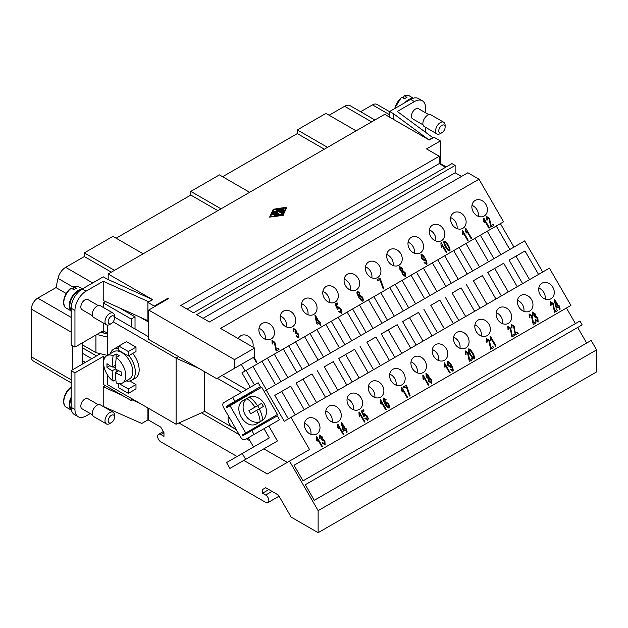 <?xml version="1.0" encoding="UTF-8"?>
<svg xmlns="http://www.w3.org/2000/svg" width="628" height="628" viewBox="0 0 628 628"><rect width="100%" height="100%" fill="white"/><g stroke="black" fill="none" stroke-linecap="round" stroke-linejoin="round"><path stroke-width="0.94" d="M111.344 323.546L109.759 324.464A6.743 3.894 -60 0 1 106.383 324.794A6.743 3.894 -60 0 1 105.355 319.393A6.743 3.894 -60 0 1 109.759 313.451A6.743 3.894 -60 0 1 113.134 313.113A6.743 3.894 -60 0 1 114.524 316.206L114.524 318.035A4.498 2.598 -60 0 1 111.344 323.546L111.344 323.546A4.498 2.598 -60 0 1 108.173 321.709A4.498 2.598 -60 0 1 111.344 316.206A4.498 2.598 -60 0 1 114.524 318.035M106.383 324.794L93.674 317.454A6.743 3.894 -60 0 1 92.638 312.053A6.743 3.894 -60 0 1 97.042 306.111A6.743 3.894 -60 0 1 100.417 305.773L113.134 313.113M98.282 305.585L87.889 299.58A5.84 3.376 120 0 0 84.961 299.87A5.84 3.376 120 0 0 81.145 305.02A5.84 3.376 120 0 0 82.04 309.698L92.442 315.703M71.137 310.051A11.916 6.877 -60 0 1 70.925 300.31A11.916 6.877 -60 0 1 78.288 291.062A11.916 6.877 -60 0 1 80.51 290.12M73.201 289.327L73.201 287.137L73.837 286.761L76.38 288.228A12.364 7.136 120 0 0 75.109 288.856A12.364 7.136 120 0 0 73.837 289.696L71.294 288.228L70.658 288.605M71.137 310.844A12.364 7.136 -60 0 1 70.093 300.773A12.364 7.136 -60 0 1 77.974 290.505A12.364 7.136 -60 0 1 81.648 289.32M114.524 417.141L114.524 415.312A6.743 3.894 120 0 0 113.134 412.219A6.743 3.894 120 0 0 109.759 412.557A6.743 3.894 120 0 0 105.355 418.499A6.743 3.894 120 0 0 106.383 423.9A6.743 3.894 120 0 0 109.759 423.57L111.344 422.652A4.498 2.598 120 0 0 114.524 417.141A4.498 2.598 120 0 0 111.344 415.312A4.498 2.598 120 0 0 108.173 420.815A4.498 2.598 120 0 0 111.344 422.652L109.759 423.57M113.134 412.219L100.417 404.879A6.743 3.894 120 0 0 97.042 405.217A6.743 3.894 120 0 0 92.638 411.159A6.743 3.894 120 0 0 93.674 416.56L106.383 423.9M98.282 404.691L87.889 398.686A5.84 3.376 120 0 0 84.961 398.976A5.84 3.376 120 0 0 81.145 404.126A5.84 3.376 120 0 0 82.04 408.812L92.442 414.81M71.137 398.882A11.916 6.877 120 0 0 71.286 409.346M71.137 397.359A12.364 7.136 120 0 0 71.459 410.202M440.361 133.591L441.947 132.673A4.498 2.598 120 0 0 445.126 127.17A4.498 2.598 120 0 0 441.947 125.333A4.498 2.598 120 0 0 438.768 130.836A4.498 2.598 120 0 0 441.947 132.673L440.361 133.591A6.743 3.894 120 0 1 436.986 133.921A6.743 3.894 120 0 1 435.958 128.52A6.743 3.894 120 0 1 440.361 122.578A6.743 3.894 120 0 1 443.729 122.248A6.743 3.894 120 0 1 445.126 125.333L445.126 127.17M443.729 122.248L431.012 114.9A6.743 3.894 120 0 0 427.644 115.238A6.743 3.894 120 0 0 423.241 121.18A6.743 3.894 120 0 0 424.269 126.581L436.986 133.921M410.516 99.428A11.916 6.877 120 0 0 408.891 100.19A11.916 6.877 120 0 0 407.258 101.312M423.036 124.831L412.643 118.833A5.84 3.376 -60 0 1 411.748 114.147A5.84 3.376 -60 0 1 415.563 108.997A5.84 3.376 -60 0 1 418.484 108.707L428.885 114.712M403.804 98.463L403.804 96.265L404.44 95.888L406.983 97.356A12.364 7.136 120 0 0 405.712 97.984A12.364 7.136 120 0 0 404.44 98.824L401.896 97.356L401.261 97.733M412.557 98.447A12.364 7.136 120 0 0 408.569 99.64A12.364 7.136 120 0 0 404.927 102.654M486.001 204.579A8.988 7.34 -120 0 1 484.141 216.032A8.988 7.34 -120 0 1 473.292 211.919A8.988 7.34 -120 0 1 475.153 200.458A8.988 7.34 -120 0 1 486.001 204.579M478.332 216.346A8.988 7.34 60 0 0 477.013 209.768A8.988 7.34 60 0 0 471.973 205.332M464.704 216.872A8.988 7.34 -120 0 1 462.844 228.325A8.988 7.34 -120 0 1 451.995 224.212A8.988 7.34 -120 0 1 453.856 212.759A8.988 7.34 -120 0 1 464.704 216.872M457.035 228.647A8.988 7.34 60 0 0 455.716 222.061A8.988 7.34 60 0 0 450.676 217.633M443.407 229.165A8.988 7.34 -120 0 1 441.547 240.626A8.988 7.34 -120 0 1 430.69 236.513A8.988 7.34 -120 0 1 432.559 225.052A8.988 7.34 -120 0 1 443.407 229.165M435.738 240.94A8.988 7.34 60 0 0 434.419 234.362A8.988 7.34 60 0 0 429.379 229.927M422.11 241.466A8.988 7.34 -120 0 1 420.25 252.919A8.988 7.34 -120 0 1 409.393 248.806A8.988 7.34 -120 0 1 411.254 237.353A8.988 7.34 -120 0 1 422.11 241.466M414.433 253.233A8.988 7.34 60 0 0 413.122 246.655A8.988 7.34 60 0 0 408.074 242.227M400.813 253.759A8.988 7.34 -120 0 1 398.953 265.22A8.988 7.34 -120 0 1 388.096 261.099A8.988 7.34 -120 0 1 389.957 249.646A8.988 7.34 -120 0 1 400.813 253.759M393.136 265.534A8.988 7.34 60 0 0 391.817 258.956A8.988 7.34 60 0 0 386.777 254.521M379.516 266.06A8.988 7.34 -120 0 1 377.648 277.513A8.988 7.34 -120 0 1 366.799 273.4A8.988 7.34 -120 0 1 368.66 261.939A8.988 7.34 -120 0 1 379.516 266.06M371.839 277.827A8.988 7.34 60 0 0 370.52 271.249A8.988 7.34 60 0 0 365.48 266.822M358.219 278.353A8.988 7.34 -120 0 1 356.351 289.814A8.988 7.34 -120 0 1 345.502 285.693A8.988 7.34 -120 0 1 347.363 274.24A8.988 7.34 -120 0 1 358.219 278.353M350.542 290.128A8.988 7.34 60 0 0 349.223 283.542A8.988 7.34 60 0 0 344.183 279.115M336.914 290.654A8.988 7.34 -120 0 1 335.054 302.107A8.988 7.34 -120 0 1 324.205 297.994A8.988 7.34 -120 0 1 326.065 286.533A8.988 7.34 -120 0 1 336.914 290.654M329.245 302.421A8.988 7.34 60 0 0 327.926 295.843A8.988 7.34 60 0 0 322.886 291.408M315.617 302.947A8.988 7.34 -120 0 1 313.757 314.408A8.988 7.34 -120 0 1 302.9 310.287A8.988 7.34 -120 0 1 304.768 298.834A8.988 7.34 -120 0 1 315.617 302.947M307.948 314.722A8.988 7.34 60 0 0 306.629 308.136A8.988 7.34 60 0 0 301.589 303.709M294.32 315.24A8.988 7.34 -120 0 1 292.46 326.701A8.988 7.34 -120 0 1 281.603 322.588A8.988 7.34 -120 0 1 283.464 311.127A8.988 7.34 -120 0 1 294.32 315.24M286.643 327.015A8.988 7.34 60 0 0 285.332 320.437A8.988 7.34 60 0 0 280.284 316.002M273.023 327.541A8.988 7.34 -120 0 1 271.163 338.994A8.988 7.34 -120 0 1 260.306 334.881A8.988 7.34 -120 0 1 262.166 323.428A8.988 7.34 -120 0 1 273.023 327.541M265.346 339.308A8.988 7.34 60 0 0 264.035 332.73A8.988 7.34 60 0 0 258.987 328.303M238.271 338.641A8.988 7.34 -120 0 1 240.869 335.721A8.988 7.34 -120 0 1 251.726 339.834A8.988 7.34 -120 0 1 252.903 347.088M552.844 287.302A8.988 7.34 -120 0 1 550.976 298.763A8.988 7.34 -120 0 1 540.127 294.642A8.988 7.34 -120 0 1 541.988 283.189A8.988 7.34 -120 0 1 552.844 287.302M545.167 299.077A8.988 7.34 60 0 0 543.848 292.491A8.988 7.34 60 0 0 538.808 288.064M531.539 299.595A8.988 7.34 -120 0 1 529.679 311.056A8.988 7.34 -120 0 1 518.83 306.943A8.988 7.34 -120 0 1 520.69 295.482A8.988 7.34 -120 0 1 531.539 299.595M523.87 311.37A8.988 7.34 60 0 0 522.551 304.792A8.988 7.34 60 0 0 517.511 300.357M510.242 311.896A8.988 7.34 -120 0 1 508.382 323.349A8.988 7.34 -120 0 1 497.525 319.236A8.988 7.34 -120 0 1 499.393 307.783A8.988 7.34 -120 0 1 510.242 311.896M502.573 323.671A8.988 7.34 60 0 0 501.254 317.085A8.988 7.34 60 0 0 496.214 312.658M488.945 324.189A8.988 7.34 -120 0 1 487.085 335.65A8.988 7.34 -120 0 1 476.228 331.529A8.988 7.34 -120 0 1 478.096 320.076A8.988 7.34 -120 0 1 488.945 324.189M481.268 335.964A8.988 7.34 60 0 0 479.957 329.386A8.988 7.34 60 0 0 474.917 324.951M467.648 336.49A8.988 7.34 -120 0 1 465.788 347.943A8.988 7.34 -120 0 1 454.931 343.83A8.988 7.34 -120 0 1 456.791 332.369A8.988 7.34 -120 0 1 467.648 336.49M459.971 348.257A8.988 7.34 60 0 0 458.66 341.679A8.988 7.34 60 0 0 453.612 337.252M446.351 348.783A8.988 7.34 -120 0 1 444.491 360.244A8.988 7.34 -120 0 1 433.634 356.123A8.988 7.34 -120 0 1 435.494 344.67A8.988 7.34 -120 0 1 446.351 348.783M438.674 360.558A8.988 7.34 60 0 0 437.355 353.972A8.988 7.34 60 0 0 432.315 349.545M425.054 361.084A8.988 7.34 -120 0 1 423.186 372.537A8.988 7.34 -120 0 1 412.337 368.424A8.988 7.34 -120 0 1 414.197 356.963A8.988 7.34 -120 0 1 425.054 361.084M417.377 372.851A8.988 7.34 60 0 0 416.058 366.273A8.988 7.34 60 0 0 411.018 361.838M403.749 373.377A8.988 7.34 -120 0 1 401.889 384.838A8.988 7.34 -120 0 1 391.04 380.717A8.988 7.34 -120 0 1 392.9 369.264A8.988 7.34 -120 0 1 403.749 373.377M396.08 385.152A8.988 7.34 60 0 0 394.761 378.566A8.988 7.34 60 0 0 389.721 374.139M382.452 385.671A8.988 7.34 -120 0 1 380.592 397.132A8.988 7.34 -120 0 1 369.735 393.018A8.988 7.34 -120 0 1 371.603 381.557A8.988 7.34 -120 0 1 382.452 385.671M374.783 397.446A8.988 7.34 60 0 0 373.464 390.867A8.988 7.34 60 0 0 368.424 386.432M361.155 397.971A8.988 7.34 -120 0 1 359.295 409.425A8.988 7.34 -120 0 1 348.438 405.311A8.988 7.34 -120 0 1 350.306 393.858A8.988 7.34 -120 0 1 361.155 397.971M353.478 409.746A8.988 7.34 60 0 0 352.167 403.16A8.988 7.34 60 0 0 347.127 398.733M339.858 410.265A8.988 7.34 -120 0 1 337.997 421.726A8.988 7.34 -120 0 1 327.141 417.612A8.988 7.34 -120 0 1 329.001 406.151A8.988 7.34 -120 0 1 339.858 410.265M332.181 422.04A8.988 7.34 60 0 0 330.87 415.461A8.988 7.34 60 0 0 325.822 411.026M318.561 422.565A8.988 7.34 -120 0 1 316.7 434.019A8.988 7.34 -120 0 1 305.844 429.905A8.988 7.34 -120 0 1 307.704 418.444A8.988 7.34 -120 0 1 318.561 422.565M310.884 434.333A8.988 7.34 60 0 0 309.565 427.754A8.988 7.34 60 0 0 304.525 423.327M251.64 448.094L239.354 455.182L251.64 448.094M235.798 428.743A8.988 7.34 -120 0 1 228.506 416.105M261.593 403.333L252.511 408.577L261.593 403.333A19.319 11.155 60 0 1 263.391 406.449L259.262 408.828A21.234 12.262 60 0 1 262.724 420.21L260.102 421.726A13.486 11.014 -120 0 1 258.893 422.558L257.229 423.523C245.305 431.153 231.167 406.669 243.743 400.162L245.407 399.204A13.486 11.014 -120 0 1 246.733 398.576M257.229 423.523L258.893 422.558A13.486 11.014 -120 0 1 257.559 423.194L260.18 421.678A13.486 11.014 -120 0 1 245.234 414.873A13.486 11.014 -120 0 1 246.82 398.521L244.19 400.044A13.486 11.014 -120 0 1 245.407 399.204L243.743 400.162M126.149 380.89A17.984 10.386 -120 0 0 131.621 380.317A17.984 10.386 -120 0 0 135.35 372.09A17.984 10.386 -120 0 0 128.928 355.621M131.621 380.317L135.436 378.119A17.984 10.386 -120 0 0 139.165 369.884A17.984 10.386 -120 0 0 132.744 353.423M118.818 346.397A17.984 10.386 -120 0 0 117.46 346.97L113.644 349.176A17.984 10.386 -120 0 0 110.41 353.635M116.117 353.957A15.731 9.082 60 0 1 119.296 355.793L116.282 357.536A89.883 51.896 120 0 0 115.34 368.958A89.883 51.896 0 0 0 121.29 371.949A89.341 51.582 120 0 0 121.29 375.615A89.883 51.896 180 0 1 115.34 372.624A89.883 51.896 120 0 0 116.282 382.962A15.731 9.082 -120 0 0 122.562 382.954L129.525 378.935A15.731 9.082 -120 0 0 132.783 371.729A15.731 9.082 -120 0 0 125.914 355.895A15.731 9.082 -120 0 0 113.794 351.68L106.823 355.707A15.731 9.082 -120 0 0 103.565 362.906A15.731 9.082 -120 0 0 113.103 381.125A89.883 51.896 -60 0 1 112.161 370.795A89.883 51.896 180 0 1 106.988 367.356A89.341 51.582 -60 0 1 106.988 363.691A89.883 51.896 0 0 0 112.161 367.121A89.883 51.896 -60 0 1 113.103 355.699L116.117 353.957L116.117 358.776M122.562 382.954A15.731 9.082 -120 0 0 125.82 375.756A15.731 9.082 -120 0 0 116.282 357.536M115.803 379.571L113.103 381.125M281.548 210.616L282.71 211.283L283.338 209.925L284.256 209.995L283.401 211.871L282.616 211.989L278.361 209.422L281.839 208.677L282.427 208.936L282.082 209.195L279.727 209.564L280.889 210.231L282.545 209.273L283.346 209.462L281.548 210.616M284.241 210.294L283.401 212.24L282.616 212.358L278.494 209.98M282.027 209.571L280.229 209.854M283.22 209.65L281.87 210.796M275.896 214.996L275.229 215.373L272.497 213.685L273.298 213.496L275.896 214.996M275.904 215.365L275.229 215.742L272.638 214.242M273.659 209.493L286.187 207.554L282.82 214.784L270.291 216.731L273.659 209.493L270.472 216.699M285.999 207.946L273.659 209.862M273.274 209.273L286.847 207.169L283.204 215.011L269.632 217.115L273.274 209.273M283.204 215.011L286.847 207.169M283.204 215.373L269.632 217.115M282.168 214.399L277.317 215.42L273.196 213.041L273.062 212.484L273.855 212.288L277.788 214.556L282.294 214.211L277.317 215.051L273.062 212.484M277.882 213.85L273.62 211.275L276.43 211.102L276.265 209.744L277.066 209.556L282.718 212.814L282.058 213.198L277.293 210.451L277.443 211.683L275.307 211.597L278.542 213.465L277.882 214.211L273.745 211.455M276.391 211.094L276.273 210.129M282.733 213.19L282.058 213.567L277.341 210.843M275.99 211.989L277.443 211.683M278.557 213.842L277.882 214.211M199.021 368.471L176.099 358.172L178.642 356.704L216.629 378.637L234.527 368.306L234.527 359.609L254.552 348.045L220.538 328.405L478.983 179.2L467.86 172.771L209.414 321.983L196.697 314.644L455.143 165.431L451.964 163.594L193.518 312.807L180.809 305.467L439.247 156.254L439.247 163.594L187.168 309.133M414.449 101.563A15.731 9.082 -60 0 1 422.322 100.786L418.507 98.58A15.731 9.082 120 0 0 410.634 99.365L414.449 101.563L397.312 111.462L433.022 137.83L434.003 137.257L440.361 140.931L426.53 148.915L439.247 156.254M393.473 119.367L393.473 113.676L428.767 139.746L433.022 137.83L429.23 140.013L384.729 114.32L108.173 273.989L152.675 299.682L147.902 302.437L154.26 306.111L168.092 298.127L168.092 298.857M234.527 359.609L148.703 310.051L168.728 298.488L168.092 298.127M115.34 372.624L118.676 370.701M112.161 367.121L115.505 365.19M106.988 367.356L109.884 365.684M112.161 370.795L115.34 368.958M112.938 366.674L115.364 368.079M116.117 369.374L116.117 372.176M113.103 355.699A15.731 9.082 -120 0 0 106.823 355.707M118.818 348.54A17.984 10.386 -120 0 0 113.644 349.176M176.107 358.18L176.107 424.245L204.712 411.403L236.324 429.654M176.099 358.172L113.166 321.842M107.372 325.1L107.372 355.385M107.372 374.783L107.372 384.572L176.099 424.245M128.355 355.958L135.986 351.554L135.986 347.143L126.448 341.64L118.818 346.044L128.355 351.554L128.355 355.958L118.818 350.448L118.818 346.044M135.986 384.548L128.355 388.952L128.355 393.356L135.986 388.952L135.986 384.548L129.839 381M260.18 421.678A21.234 12.262 -120 0 0 256.726 410.296L250.674 413.789A19.319 11.155 -120 0 0 248.876 410.673L254.921 407.187A21.234 12.262 -120 0 0 246.82 398.521L249.363 397.053A21.234 12.262 60 0 1 257.464 405.719M257.598 405.641L259.395 408.757M256.726 410.296L259.262 408.828M249.968 410.045L248.876 410.681M249.363 397.053A13.486 11.014 -120 0 1 264.31 403.859A13.486 11.014 -120 0 1 262.724 420.21M251.946 392.79L251.859 392.633A0.903 0.518 60 0 1 251.859 391.597L226.425 406.277L260.4 386.66L258.155 382.766L223.733 402.642A4.498 2.598 -120 0 0 223.733 407.831L240.587 437.033A4.498 2.598 -120 0 0 245.085 439.631L270.511 424.944A4.498 2.598 -120 0 0 270.511 424.944L245.085 439.631L279.507 419.755L277.254 415.862L243.287 435.479A0.903 0.518 60 0 1 242.384 434.961L277.443 414.488L261.711 387.233L229.927 405.586L245.658 432.841M251.985 392.845L226.684 407.76L226.425 407.313A0.903 0.518 60 0 1 226.425 406.277M268.706 420.799A0.903 0.518 60 0 1 267.818 420.273L267.716 420.101M234.966 401.347L232.721 397.453M254.073 434.435L251.828 430.541M226.543 462.577L269.302 437.904L242.282 453.502L245.65 459.343L229.911 468.417L226.543 462.577L242.282 453.502M226.551 407.533L229.927 405.586M268.76 425.957L277.435 440.989L245.65 459.343M263.995 428.712L269.302 437.904M241.607 392.319L217.264 378.276M204.712 371.76L204.712 411.403M253.563 446.979L248.256 437.795M252.009 392.83L261.711 387.233M222.037 375.52L246.372 389.572M586.662 343.045L577.666 327.471L305.286 484.73L314.275 500.304L591.152 340.454L596.6 349.882L318.129 510.65L289.524 461.101L267.269 473.944L243.813 460.403M237.062 456.509L178.964 422.966M287.294 462.381L263.839 448.839M250.038 440.872L246.482 438.823M239.19 434.607L201.494 412.847M148.703 310.051L148.703 339.418L178.642 356.704M114.524 317.116L148.703 336.851M128.355 393.356L118.818 387.853L118.818 383.645M102.835 406.277L141.763 423.453L148.703 419.449L147.902 419.912L147.902 407.972L139.887 403.341L132.296 399.91M146.324 420.823L148.703 419.449M148.703 408.428L148.703 420.171L160.792 427.15L163.971 432.661L163.971 436.327L160.799 434.498A4.498 2.598 -120 0 0 158.554 434.278A4.498 2.598 -120 0 0 157.863 437.881A4.498 2.598 -120 0 0 160.799 441.837L265.683 502.392A4.498 2.598 -120 0 0 267.928 502.62A4.498 2.598 -120 0 0 268.619 499.017A4.498 2.598 -120 0 0 265.683 495.052L262.512 493.223L262.512 489.55L265.691 487.72L262.512 489.55M268.87 489.55L262.512 493.223M265.691 487.72L278.408 495.06L291.125 517.08L318.129 532.677L596.6 371.902L596.6 349.882M440.361 140.931L440.361 164.238M131.213 398.333L131.213 400.538L103.243 384.383L103.243 356.484L74.952 372.82L74.952 409.527A15.731 9.082 120 0 0 78.21 416.733A15.731 9.082 120 0 0 86.075 415.956L90.244 413.546M318.129 510.65L318.129 532.677M556.738 309.526L554.595 310.758L556.761 309.51L557.397 310.672L554.532 312.328L552.766 303.881L550.968 302.672L551.243 305.122L550.615 305.31L550.411 301.683L553.331 303.599L554.595 310.758L553.315 303.607L550.411 301.683M550.944 302.688L551.219 305.13M556.761 309.51L557.421 310.664L554.532 312.328M533.235 324.629L536.1 322.973L535.441 321.819L533.321 323.043L535.456 321.811L536.124 322.957L533.235 324.629L531.469 316.182L529.671 314.973L529.946 317.415L529.318 317.611L529.114 313.976L532.034 315.892L533.298 323.059M533.086 320.688L533.321 323.043M529.09 313.992L532.01 315.908L533.062 320.704M529.671 314.973L529.922 317.43M514.136 334.12L512.001 335.352L514.159 334.104L514.803 335.266L511.938 336.922L510.171 328.475L508.374 327.267L508.649 329.716L508.021 329.904L507.817 326.277L510.737 328.185L512.001 335.352L510.713 328.201L507.793 326.285M508.374 327.267L508.625 329.724M514.159 334.104L514.827 335.258L511.938 336.922M492.839 346.413L490.704 347.645L492.862 346.405L493.506 347.567L490.641 349.223L488.874 340.776L487.077 339.567L487.344 342.009L486.724 342.205L486.519 338.571L489.44 340.486L490.704 347.645M490.492 345.282L490.727 347.637M486.519 338.571L489.416 340.502L490.468 345.29M487.053 339.575L487.328 342.024M492.862 346.405L493.53 347.551L490.641 349.223M469.344 361.516L472.209 359.86L471.542 358.714L469.43 359.93L471.565 358.698L472.232 359.844L469.344 361.516L467.57 353.069L465.78 351.861L466.047 354.302L465.426 354.498L465.222 350.871L468.143 352.779L469.406 359.946M469.187 357.575L469.43 359.93M465.199 350.879L468.119 352.795L469.171 357.591M465.78 351.861L466.023 354.318M449.601 372.914L450.111 372.616L444.145 363.031L444.491 362.835L450.135 372.608L449.601 372.914L445.205 365.3L444.938 367.372M445.205 365.3L444.962 367.356L444.294 366.202L444.145 363.031M428.296 385.207L428.814 384.917L422.848 375.332L423.194 375.136L428.83 384.901L428.296 385.207L423.908 377.601L423.641 379.673M423.908 377.601L423.665 379.657L422.997 378.496L422.848 375.332M406.999 397.508L407.509 397.21L401.873 387.445L407.533 397.202L406.999 397.508L402.611 389.894L402.344 391.966L401.7 390.797L401.551 387.625M402.611 389.894L402.367 391.951M385.702 409.801L386.212 409.511L380.254 399.926L380.592 399.722L386.236 409.495L385.702 409.801L381.306 402.195L381.047 404.259M381.306 402.195L381.07 404.251L380.403 403.09L380.254 399.926M364.405 422.102L364.915 421.804L358.949 412.219L359.295 412.023L364.939 421.788L364.405 422.102L360.009 414.488L359.75 416.56L359.098 415.391L358.949 412.219M360.009 414.488L359.766 416.545M343.108 434.395L343.618 434.105L337.974 424.332L343.642 434.089L343.108 434.395L338.712 426.781L338.445 428.853L337.801 427.684L337.652 424.52M338.712 426.781L338.468 428.845M321.811 446.689L322.321 446.398L316.355 436.813L316.7 436.617L322.345 446.382L321.811 446.689L317.415 439.082L317.148 441.154M317.415 439.082L317.171 441.139L316.504 439.985L316.355 436.813M325.194 444.954L322.227 443.007L322.666 442.544L324.629 443.965L324.354 441.413L322.407 440.016L322.109 440.369L321.56 439.286L321.607 437.112L320.013 436.005L320.241 438.218L319.589 438.313L319.44 435.031L322.172 436.821L322.69 439.153L324.888 441.076L325.178 444.969L324.888 441.076M322.714 439.137L324.904 441.068M319.416 435.047L322.148 436.829L322.69 439.153M319.99 436.02L320.217 438.234M324.605 443.98L322.643 442.559M342.213 424.489L343.359 429.678L344.725 428.893L342.213 424.489L343.359 429.678M343.383 429.67L344.748 428.877M346.727 432.307L347.237 432.009L345.895 429.678L347.26 431.993L346.727 432.307L345.384 429.976L343.485 431.067L342.857 429.968L341.208 422.518L341.64 422.267L345.282 428.571L345.871 428.233L346.507 429.324L345.895 429.678M346.483 429.34L345.847 428.241L345.259 428.579L341.616 422.275L341.208 422.518M343.485 431.067L345.361 429.992M363.651 414.731L364.122 413.648L367.294 416.019L368.267 418.515L367.804 420.352L364.837 418.444L365.347 418.02L367.239 419.371L366.783 416.458L364.585 414.786L364.342 416.191L363.753 416.333L361.288 411.089L363.447 409.841L364.107 410.987L362.372 411.992L363.651 414.731L362.348 411.999M367.804 420.352L368.251 418.523L367.27 416.034L364.099 413.664M364.083 410.995L363.424 409.856L361.288 411.089M364.562 414.802L364.319 416.207M367.215 419.386L365.323 418.028M388.599 407.046L388.128 404.283L386.032 402.595L386.385 405.209L388.599 407.046L386.361 405.217L386.032 402.595M383.512 398.042L386.149 399.753L385.671 400.154L384.046 399.039L383.755 399.636L385.2 403.404L385.537 401.48L388.638 403.89C389.525 405.798 389.705 407.164 389.195 408.004C388.175 408.176 386.762 406.897 384.956 404.157L383.056 399.785L383.512 398.042L386.126 399.761L385.671 400.154M389.195 408.004L389.172 408.019C389.682 407.18 389.501 405.806 388.614 403.906L385.514 401.496M384.046 399.039L383.771 399.62L385.223 403.396M384.022 399.055L383.755 399.636L384.022 399.055M409.55 396.033L410.084 395.726L409.55 396.033L406.198 386.699L404.055 387.931L406.175 386.707M408.765 392.916L410.1 395.719L406.748 386.079L408.742 392.932M406.732 386.094L406.19 385.16L406.748 386.079M406.214 385.152L403.396 386.777L406.214 385.152M404.055 387.931L403.396 386.777M428.304 377.554L428.163 375.63L426.561 374.492L426.71 376.384L428.304 377.554L426.687 376.4L426.538 374.508M431.153 382.476L430.926 380.003L428.877 378.527L429.128 380.984L431.153 382.476L429.105 380.992L428.853 378.543M428.571 381.29L427.99 378.346L426.184 376.745L425.988 373.519L428.72 375.324L429.183 377.656L431.467 379.673L431.734 383.449L428.571 381.29M431.734 383.449L431.444 379.689L429.183 377.656L428.696 375.332L425.965 373.527M447.85 362.215L448.314 365.056L450.417 366.634L450.001 363.957L447.874 362.199L448.337 365.049L450.394 366.65M452.906 371.226L450.284 369.507L450.739 369.107L452.348 370.237C452.725 369.547 452.388 368.173 451.336 366.116L450.888 367.765L447.764 365.331L447.238 361.249C448.243 361.092 449.648 362.372 451.446 365.088C453.071 368.259 453.549 370.308 452.906 371.226L452.882 371.234C453.534 370.316 453.047 368.275 451.422 365.104C449.624 362.387 448.219 361.108 447.215 361.265M450.888 367.765L451.171 365.896M452.325 370.253L450.716 369.123M473.732 357.889L473.755 357.882C474.156 357.473 473.677 355.982 472.327 353.391C470.757 350.926 469.697 349.765 469.147 349.914L468.935 350.966L470.56 354.412C472.13 356.877 473.182 358.039 473.732 357.889L473.755 357.882C473.206 358.023 472.154 356.869 470.584 354.396L470.56 354.412M469.132 349.929L468.935 350.966M468.959 350.95L470.584 354.396M472.751 358.431L470.034 354.718C468.488 351.751 468.009 349.82 468.59 348.925C469.595 348.776 471.024 350.157 472.876 353.077C474.415 356.029 474.894 357.952 474.321 358.855L472.751 358.431M474.321 358.855L474.297 358.871C474.878 357.968 474.391 356.045 472.853 353.085C471 350.173 469.571 348.791 468.567 348.933M495.578 346.366L496.089 346.067L490.452 336.302L496.112 346.059L495.578 346.366L491.19 338.751L490.947 340.816L490.28 339.654L490.13 336.49M491.167 338.767L490.923 340.823M517.527 332.165L515.384 333.397L517.55 332.149L518.186 333.311L515.321 334.967L513.555 326.521L511.757 325.312L512.032 327.761L511.404 327.949L511.2 324.323L514.12 326.23L515.384 333.397L514.104 326.246L511.2 324.323M511.757 325.312L512.008 327.769M517.55 332.149L518.21 333.303L515.321 334.967M538.18 321.991L535.205 320.045L535.653 319.581L537.615 321.002L537.332 318.451L535.386 317.054L535.087 317.407L534.546 316.324L534.593 314.149L532.999 313.042L533.227 315.256L532.568 315.35L532.418 312.069L535.158 313.851L535.676 316.182L537.866 318.113L538.157 321.999L537.866 318.113M535.692 316.174L537.89 318.098M532.403 312.085L535.135 313.867L535.676 316.182M532.976 313.058L533.203 315.264M537.592 321.018L535.629 319.597M555.199 301.519L556.361 306.7L557.735 305.914L555.199 301.519L556.345 306.715L557.711 305.922M559.713 309.337L560.223 309.047L558.881 306.715L560.247 309.031L559.713 309.337L558.37 307.014L556.471 308.105L555.835 307.006L554.186 299.548L554.626 299.297L558.268 305.608L558.857 305.263L559.485 306.362L558.881 306.715M559.462 306.378L558.834 305.279L558.245 305.616L554.603 299.313L554.186 299.548M556.471 308.105L558.347 307.021M305.286 484.73L582.164 324.88L579.919 320.986L303.041 480.836L294.045 465.27L570.923 305.412L549.414 268.156L290.976 417.369L309.549 449.538L289.524 461.101M488.961 228.2L489.471 227.901L483.505 218.316L483.85 218.12L489.495 227.893L488.961 228.2L484.565 220.585L484.306 222.657M484.565 220.585L484.329 222.642L483.654 221.488L483.505 218.316M467.664 240.493L468.174 240.202L462.208 230.617L462.553 230.413L468.198 240.186L467.664 240.493L463.268 232.886L463.009 234.951M463.268 232.886L463.024 234.943L462.357 233.781L462.208 230.617M446.367 252.794L446.877 252.495L441.233 242.73L446.9 252.48L446.367 252.794L441.971 245.179L441.727 247.236L441.06 246.082L440.911 242.91M441.947 245.195L441.704 247.251M402.085 270.699L401.944 268.784L400.334 267.646L400.483 269.538L402.085 270.699L400.46 269.545L400.319 267.654M404.927 275.629L404.699 273.156L402.65 271.681L402.909 274.13L404.927 275.629L402.886 274.146L402.627 271.689M402.352 274.444L401.763 271.5L399.958 269.899L399.769 266.664L402.501 268.478L402.956 270.809L405.217 272.835L405.484 276.61L402.352 274.444M402.98 270.794L405.241 272.827L405.484 276.61M399.769 266.664L402.477 268.486L402.956 270.809M362.372 300.2L361.909 297.436L359.813 295.749L360.134 298.371L362.372 300.2L360.134 298.371M359.789 295.764L360.158 298.355M357.293 291.188L359.93 292.907L359.452 293.307L357.819 292.193L357.528 292.781L358.981 296.557L359.31 294.634L362.419 297.044C363.298 298.952 363.479 300.317 362.968 301.157C361.948 301.33 360.535 300.051 358.729 297.311L356.83 292.938L357.293 291.188M357.269 291.204L359.907 292.915L359.444 293.307M362.968 301.157L362.953 301.165C363.463 300.333 363.274 298.959 362.395 297.06L359.31 294.634M357.819 292.193L357.552 292.774L359.004 296.542M357.795 292.201L357.528 292.781L357.795 292.201M315.97 317.603L317.132 322.784L318.506 321.991L315.947 317.611L317.116 322.792L318.482 322.007M320.484 325.422L320.994 325.123L319.652 322.792L321.018 325.108L320.484 325.422L319.142 323.09L317.242 324.181L316.606 323.082L314.958 315.633L315.397 315.382L319.04 321.685L319.628 321.348L320.256 322.439L319.652 322.792M320.233 322.454L319.605 321.355L319.016 321.693L315.374 315.389L314.958 315.633M317.242 324.181L319.118 323.106M276.116 351.083L278.981 349.427L278.322 348.281L276.179 349.513L278.337 348.265L279.005 349.419L276.116 351.083L274.35 342.637L272.552 341.428L272.827 343.877L272.199 344.066L271.995 340.439L274.915 342.346L276.179 349.513M275.967 347.143L276.202 349.498M271.971 340.447L274.891 342.362L275.943 347.158M272.528 341.444L272.803 343.885M253.971 357.081L256.907 362.175L256.373 362.482L256.883 362.183L253.948 357.096M256.373 362.482L253.437 357.395M298.975 338.107L296 336.161L296.447 335.697L298.402 337.118L298.127 334.567L296.18 333.17L295.882 333.523L295.341 332.44L295.388 330.265L293.794 329.158L294.022 331.372L293.362 331.466L293.213 328.185L295.945 329.967L296.463 332.298L298.661 334.229L298.952 338.115L298.661 334.229M296.487 332.291L298.685 334.214M293.19 328.201L295.929 329.983L296.463 332.298M293.771 329.174L293.998 331.38M298.379 337.134L296.424 335.713M341.491 313.341L338.523 311.433L339.026 311.001L340.925 312.359L340.47 309.447L338.264 307.775L338.021 309.18L337.432 309.321L334.967 304.078L337.134 302.829L337.793 303.976L336.051 304.973L337.307 307.736L337.801 306.637L340.973 309.007L341.954 311.504L341.467 313.356L341.93 311.512L340.949 309.023L337.778 306.652M337.307 307.736L336.051 304.973M337.77 303.983L337.11 302.845L334.967 304.078M338.241 307.783L337.997 309.196M340.902 312.375L339.002 311.017M377.742 280.92L379.854 279.696L377.742 280.92L377.075 279.766L379.901 278.141L383.763 288.715L383.237 289.021L379.877 279.688M380.435 279.067L383.786 288.707L383.237 289.021M380.411 279.075L379.877 278.149L377.075 279.766M421.624 255.361L422.087 258.21L424.19 259.788L423.774 257.111L421.647 255.353L422.11 258.202L424.19 259.788M426.679 264.372L424.057 262.661L424.512 262.261L426.122 263.391C426.498 262.7 426.161 261.327 425.109 259.27L424.669 260.918L421.537 258.477L421.011 254.403C422.016 254.246 423.421 255.525 425.219 258.241C426.844 261.413 427.33 263.454 426.679 264.372L426.655 264.388C427.307 263.47 426.82 261.429 425.203 258.257C423.398 255.533 421.992 254.254 420.988 254.419L421.011 254.403M424.669 260.918L424.944 259.042M426.106 263.399L424.489 262.276M449.201 250.062L449.224 250.054C449.624 249.654 449.146 248.154 447.795 245.572C446.225 243.099 445.166 241.937 444.616 242.086L444.404 243.138L446.029 246.584C447.599 249.049 448.651 250.211 449.201 250.062L449.224 250.054C448.675 250.203 447.623 249.041 446.053 246.569L444.428 243.13M444.6 242.102L444.404 243.138M448.219 250.603L445.503 246.89C443.957 243.923 443.478 241.992 444.059 241.097C445.064 240.948 446.492 242.337 448.345 245.25C449.884 248.201 450.362 250.132 449.789 251.027L448.219 250.603M449.789 251.027L449.766 251.043C450.347 250.14 449.86 248.217 448.321 245.265C446.469 242.345 445.04 240.964 444.035 241.113M471.047 238.538L471.557 238.248L465.921 228.474L471.581 238.232L471.047 238.538L466.659 230.931L466.416 232.988L465.748 231.826L465.599 228.663M466.635 230.939L466.392 232.996M492.996 224.337L490.853 225.57L493.019 224.322L493.655 225.483L490.79 227.14L489.024 218.693L487.226 217.484L487.501 219.933L486.873 220.122L486.669 216.495L489.589 218.411L490.853 225.57L489.573 218.418L486.669 216.495M487.226 217.484L487.477 219.941M493.019 224.322L493.679 225.476L490.79 227.14M236.662 367.074L241.317 364.389L245.132 370.999L503.578 221.794L478.983 179.2M147.902 320.696L103.212 300.529L103.212 281.258L86.075 291.149A15.731 9.082 120 0 0 74.952 310.42L74.952 347.127L103.243 330.791L103.235 332.926L103.243 322.98M101.979 332.62L103.235 331.898M143.137 253.806L112.938 236.364L84.325 252.888L84.325 256.554L65.65 267.34A11.241 6.492 -60 0 0 58.012 278.377L56.002 287.593L37.759 298.127A8.988 5.189 120 0 0 31.4 309.141L31.4 356.853A8.988 5.189 120 0 0 33.26 360.974L71.137 382.837M116.117 238.2L190.818 195.073L190.818 191.399L221.017 208.841M249.63 192.317L219.431 174.882L190.818 191.399M222.61 176.719L297.311 133.591L297.311 129.918L327.51 147.352M356.123 130.836L325.924 113.401L297.311 129.918M329.103 115.238L344.599 106.289A11.241 6.492 -60 0 1 350.22 105.732L374.908 119.987M389.658 111.737L376.988 104.421A8.988 5.189 120 0 0 372.49 104.868L360.605 111.729M324.331 149.189L297.311 133.591M84.325 252.888L114.524 270.323M111.344 272.152L84.325 256.554M217.838 210.67L190.818 195.073M96.563 355.935L82.26 347.676M91.798 358.69L82.26 353.187M72.722 345.84L72.722 369.704L82.26 364.193L82.26 342.904M103.4 332.966L103.4 330.885M85.439 362.364L82.26 360.527M66.199 293.48L56.002 287.593M410.634 99.365L389.658 111.478L389.658 117.161M74.952 347.127L71.137 344.929L71.137 308.222A15.731 9.082 -60 0 1 82.26 288.951L103.243 276.838L107.058 279.036L152.212 299.415L152.212 299.949M108.173 279.539L108.173 273.989M82.26 364.193L100.402 353.721M78.21 416.733L74.394 414.527A15.731 9.082 -60 0 1 71.137 407.329L71.137 370.622L72.722 369.704M439.247 163.594L445.605 167.268M455.143 165.431L455.143 172.771L203.056 318.31M455.143 172.771L461.502 176.444M575.421 323.577L566.432 308.01L294.045 465.27M295.27 414.888L281.713 391.409L274.805 395.397L290.701 386.22L304.258 409.699M290.701 386.22L281.713 391.409M288.362 418.876L274.805 395.397M316.567 402.587L303.01 379.108L296.11 383.096L311.998 373.919L325.555 397.398M311.998 373.919L303.01 379.108M309.659 406.575L296.11 383.096M337.864 390.294L324.307 366.815L333.303 361.626L346.852 385.105M333.303 361.626L324.307 366.815M330.964 394.282L317.407 370.803M359.161 378.001L345.604 354.522L338.704 358.502L354.6 349.325L368.157 372.804M354.6 349.325L345.604 354.522M352.261 381.981L338.704 358.502M380.458 365.7L366.901 342.221L375.897 337.032L389.454 360.511M375.897 337.032L366.901 342.221M373.558 369.688L360.001 346.209M401.755 353.407L388.206 329.928L381.298 333.908L397.194 324.731L410.751 348.21M397.194 324.731L388.206 329.928M394.855 357.387L381.298 333.908M423.06 341.106L409.503 317.627L402.595 321.615L418.491 312.438L432.048 335.917M418.491 312.438L409.503 317.627M416.152 345.094L402.595 321.615M444.357 328.813L430.8 305.334L439.788 300.145L453.345 323.624M439.788 300.145L430.8 305.334M437.449 332.801L423.9 309.321M465.654 316.512L452.097 293.033L461.085 287.844L474.642 311.323M461.085 287.844L452.097 293.033M458.754 320.5L445.197 297.02M486.951 304.219L473.394 280.74L482.39 275.551L495.939 299.03M482.39 275.551L473.394 280.74M480.051 308.207L466.494 284.727M508.248 291.926L494.691 268.446L487.791 272.426L503.687 263.25L517.244 286.729M503.687 263.25L494.691 268.446M501.348 295.906L487.791 272.426M522.645 283.613L509.088 260.133L524.984 250.957L538.541 274.436M264.098 391.354L524.694 240.901L542.67 272.05M266.248 390.114L284.233 421.262L290.976 417.369M529.545 279.625L515.996 256.146L509.088 260.133M524.984 250.957L515.996 256.146M266.547 389.941L252.99 366.469M280.944 381.628L267.387 358.156L261.978 361.273L275.535 384.752M257.26 389.8L256.687 388.811M254.434 384.917L246.09 370.449L241.953 372.836L250.305 387.303M287.844 377.648L274.287 354.168M302.241 369.335L288.684 345.855L283.283 348.98L296.832 372.451M309.141 365.347L295.584 341.875M323.538 357.042L309.981 333.562L304.58 336.679L318.129 360.158M330.438 353.054L316.889 329.574M344.835 344.741L331.278 321.269L325.877 324.386L339.434 347.865M351.735 340.753L338.186 317.281M366.132 332.447L352.583 308.968L347.174 312.092L360.731 335.564M373.04 328.46L359.483 304.98M387.429 320.147L373.88 296.675L368.471 299.791L382.028 323.271M394.337 316.167L380.78 292.687M408.726 307.853L395.177 284.374L389.768 287.498L403.325 310.97M415.634 303.866L402.077 280.394M430.031 295.553L416.474 272.081L411.073 275.197L424.622 298.677M436.931 291.573L423.374 268.093M451.328 283.259L437.771 259.78L432.37 262.904L445.919 286.376M458.228 279.272L444.679 255.8M472.625 270.966L459.068 247.487L453.667 250.603L467.224 274.083M479.525 266.979L465.976 243.499M493.922 258.665L480.365 235.194L474.964 238.31L488.521 261.79M252.55 391.189L253.123 392.186M500.822 254.678L487.273 231.206M513.947 247.102L500.398 223.631L496.261 226.017L509.818 249.489M403.804 96.265L404.44 95.888A12.364 7.136 120 0 1 409.346 95.903L413.31 98.196M440.361 163.523L446.225 166.907M389.658 111.478L393.473 113.676M422.322 100.786A15.731 9.082 -60 0 1 425.58 107.985L425.58 112.804M425.58 127.335L425.58 132.335M103.212 406.057L103.212 386.785L122.413 395.452M105.308 385.576L103.212 386.785M71.137 370.622L74.952 372.82M71.294 387.335L70.658 387.712M103.243 307.406L103.243 302.9L131.213 319.048L131.213 326.756M105.535 301.573L103.243 302.9M58.012 278.377L73.201 287.145L73.837 286.761A12.364 7.136 -60 0 1 78.751 286.776L82.386 288.88M135.986 347.143L128.355 351.554M119.218 383.677L128.355 388.952M135.028 328.954L135.028 316.842L131.213 319.048M107.372 333.178L103.243 330.791M103.243 356.484L104.962 357.481M139.887 403.341L133.12 399.432L131.213 400.538M82.26 344.741L95.927 352.638L107.341 355.409M107.372 337.063L96.822 334.496M100.637 332.298L107.372 333.931M95.927 335.014L95.927 352.638M135.028 316.842L119.493 307.877M103.212 281.258L148.883 301.872L152.212 299.415M147.902 302.437L147.902 321.709L139.887 317.077M234.527 368.306L254.552 356.743L254.552 348.045M154.26 306.841L154.26 306.111M245.132 370.999L241.953 372.836M71.137 387.46A12.364 7.136 120 0 0 64.244 398.309A12.364 7.136 120 0 0 66.387 407.297L71.459 410.225M226.425 407.313L251.859 392.633M242.384 434.961L267.818 420.273M160.799 434.498L163.971 432.668M265.683 495.052L272.042 491.386M65.65 267.34L92.669 282.938M344.599 106.289L371.619 121.887M71.137 332.079L31.4 309.141M71.137 317.399L37.759 298.127M71.137 379.799L31.4 356.853M389.658 114.783L372.49 104.868M401.896 97.356A12.364 7.136 120 0 0 394.8 108.503M71.137 407.329L74.952 409.527M82.26 288.951L86.075 291.149M71.137 308.222L74.952 310.42M71.788 311.307L66.387 308.191A12.364 7.136 -60 0 1 64.268 299.101A12.364 7.136 -60 0 1 71.294 288.228M163.311 431.53L158.554 434.278M279.06 496.191L267.928 502.62M404.032 95.825C406.928 95.087 408.702 95.118 409.346 95.903M394.415 108.73L401.418 97.332M70.815 387.311C63.836 392.178 61.057 404.919 66.387 407.297M66.387 308.191C61.042 305.812 63.852 293.064 70.815 288.205M73.429 286.698L78.751 286.776"/></g></svg>
